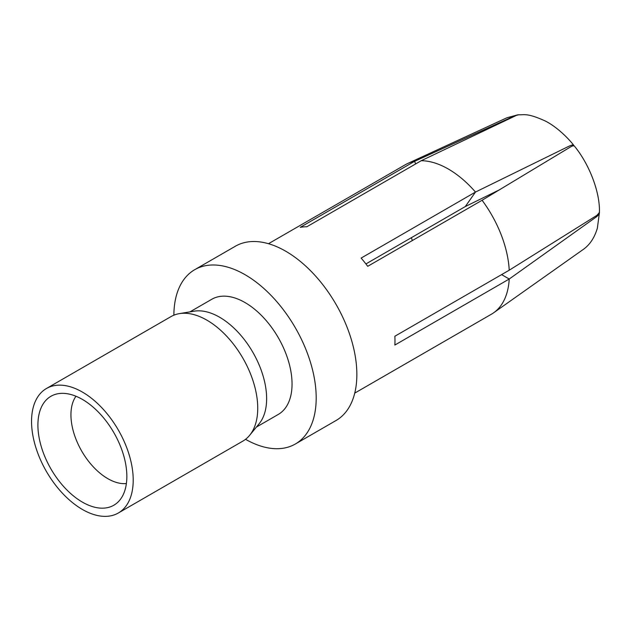 <?xml version="1.0" encoding="UTF-8"?>
<svg xmlns="http://www.w3.org/2000/svg" width="631" height="631" viewBox="0 0 631 631"><rect width="100%" height="100%" fill="white"/><g stroke="black" fill="none" stroke-linecap="round" stroke-linejoin="round"><path stroke-width="0.95" d="M245.538 439.31A100.637 58.099 -120 0 0 295.347 444.003A100.637 58.099 -120 0 0 316.194 397.94A100.637 58.099 -120 0 0 272.261 296.657A100.637 58.099 -120 0 0 194.711 269.697A100.637 58.099 -120 0 0 173.872 315.185M295.347 444.003L336.015 420.53A100.637 58.099 -120 0 0 356.854 374.459A100.637 58.099 -120 0 0 312.929 273.184A100.637 58.099 -120 0 0 235.379 246.224L194.711 269.697M75.98 396.244A52.113 30.091 -120 0 0 70.94 414.812A52.113 30.091 -120 0 0 89.452 462.405A52.113 30.091 -120 0 0 126.389 483.559M37.907 425.081A62.895 36.314 60 0 1 58.32 393.673A62.895 36.314 60 0 1 113.825 432.606A62.895 36.314 60 0 1 119.78 500.138A62.895 36.314 60 0 1 69.836 492.795A62.895 36.314 60 0 1 37.907 425.081M46.442 388.507L170.969 316.612A71.887 41.504 60 0 1 179.409 313.623A71.887 41.504 60 0 1 206.913 320.169A71.887 41.504 60 0 1 251.524 376.502A71.887 41.504 60 0 1 249.655 435.295A71.887 41.504 60 0 1 242.848 441.116L118.32 513.011A71.887 41.504 60 0 1 62.926 493.75A71.887 41.504 60 0 1 31.55 421.413A71.887 41.504 60 0 1 46.442 388.507A71.887 41.504 60 0 1 82.377 392.064A71.887 41.504 60 0 1 129.339 455.408A71.887 41.504 60 0 1 118.32 513.011M179.409 313.623L194.182 311.178A66.492 38.388 60 0 1 219.62 317.235A66.492 38.388 60 0 1 260.887 369.348A66.492 38.388 60 0 1 259.16 423.724L249.655 435.295M189.939 311.88L211.787 299.268A66.492 38.388 60 0 1 245.033 302.565A66.492 38.388 60 0 1 288.47 361.153A66.492 38.388 60 0 1 278.279 414.433L256.431 427.053M501.598 274.619L509.225 279.02A86.258 49.802 60 0 1 493.828 312.66A86.258 49.802 60 0 1 491.478 314.175L354.74 393.113M599.426 211.89L598.701 214.658L596.831 216.543L509.225 279.02L394.856 345.047A86.258 49.802 -120 0 0 394.974 340.708A86.258 49.802 -120 0 0 394.856 336.244L509.225 270.21L596.831 215.392L599.174 212.86L599.45 211.472M268.483 243.708L405.22 164.77A86.258 49.802 60 0 1 407.445 163.61A86.258 49.802 60 0 1 414.606 161.315L300.246 227.341A86.258 49.802 -120 0 1 306.847 226.758L421.208 160.724A86.258 49.802 60 0 1 475.482 192.061L361.121 258.087A86.258 49.802 -120 0 1 367.723 266.306L482.084 200.272A86.258 49.802 60 0 1 509.225 270.21M411.38 237.69A57.508 33.198 -120 0 0 412.351 240.537M573.8 145.651L572.475 144.909L569.454 145.982L475.482 192.061L465.284 206.566L365.917 263.932M518.288 114.803L515.566 115.449L414.606 161.315L415.632 163.95M421.208 160.724L516.434 115.37L518.895 114.739M465.284 206.566L499.437 189.813M482.084 200.272L570.321 147.062L572.427 145.966L574.186 145.824M493.292 192.826L493.474 193.409M582.949 249.655L493.71 312.739M506.827 117.808L407.579 163.547M506.89 117.776L517.728 114.842M518.816 114.747C523.943 115.126 526.759 112.626 545.074 120.907C556.045 126.295 567.671 137.511 573.603 145.098M574.249 145.903C588.952 163.674 599.805 191.288 599.45 211.409M599.45 212.402L597.368 228.146C594.52 237.784 589.74 244.938 583.044 249.592"/></g></svg>
